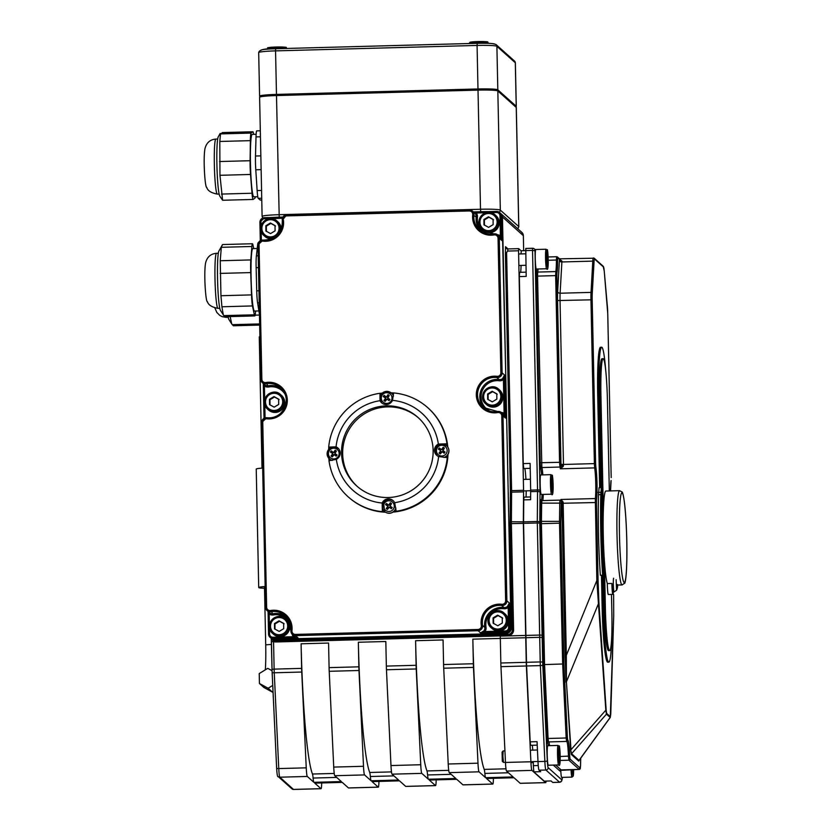 <?xml version="1.0" encoding="UTF-8"?>
<svg xmlns="http://www.w3.org/2000/svg" width="831" height="831" viewBox="0 0 831 831"><rect width="100%" height="100%" fill="white"/><g stroke="black" fill="none" stroke-linecap="round" stroke-linejoin="round"><path stroke-width="1.25" d="M563.252 466.388A2.296 0.8 17.3 0 0 560.998 466.357L560.323 468.819L563.252 466.388L563.491 465.277L563.47 464.456L560.987 464.352A6.897 0.551 88.5 0 0 561.029 465.578L563.491 465.277M557.559 300.552L590.955 299.825L594.383 463.615L563.47 464.456L560.042 300.666A11.489 0.914 -91.5 0 1 560.115 293.218L561.881 261.952A11.489 0.914 -91.5 0 1 561.943 261.079A2.296 1.828 4.5 0 1 559.492 259.314A13.784 1.101 88.5 0 0 559.419 260.352L557.653 291.629A13.784 1.101 88.5 0 0 557.559 300.552L560.987 464.352M561.943 261.079L557.85 257.849A1.153 1.143 131.8 0 0 557.476 257.028L556.656 256.727A1.153 1.143 131.8 0 1 557.476 257.028L559.46 258.794M542.84 474.875A17.233 1.382 88.5 0 0 541.864 467.541L537.564 276.11L555.659 275.622L559.564 462.306L560.8 462.358L560.998 466.357A1.153 1.101 -16.7 0 1 559.959 467.053A17.233 1.382 -91.5 0 1 560.323 468.819L594.674 467.895A17.233 1.382 -91.5 0 1 595.765 483.912A17.233 1.382 -91.5 0 1 595.318 498.558L596.835 580.526L605.83 710.162L606.422 714.182L610.266 717.444M272.329 217.462A16.09 1.205 -1.2 0 1 279.226 217.151L276.494 95.555A18.386 1.382 178.8 0 0 259.615 97.279L262.108 216.424L262.928 218.179M276.494 95.555L478.012 90.112L480.505 209.256L278.987 214.699A18.386 1.382 178.8 0 0 262.108 216.424M517.609 228.587A2.296 2.285 -48.2 0 0 518.741 226.551L500.324 210.108L497.831 90.963A18.386 1.382 178.8 0 0 478.012 90.112M497.831 90.963L516.238 107.417L518.741 226.551A18.386 1.382 178.8 0 1 518.804 226.666L516.3 107.521A18.386 1.382 178.8 0 0 516.238 107.417M260.363 96.874L259.656 96.24A18.386 1.382 -1.2 0 1 259.594 96.136A18.386 1.382 -1.2 0 1 276.474 94.412L477.981 88.969A18.386 1.382 -1.2 0 1 497.811 89.821L516.217 106.275A18.386 1.382 -1.2 0 1 516.28 106.378A18.386 1.382 -1.2 0 1 515.542 106.784M542.186 637.46L539.703 637.346L540.223 661.933L542.695 662.047L542.186 637.46A124.099 9.92 -91.5 0 1 542.134 635.164L539.786 523.094L540.036 492.326A6.897 0.551 88.5 0 0 540.015 490.051L534.998 250.495A2.296 2.285 -48.2 0 0 534.24 248.843L534.24 248.843A2.296 2.285 -48.2 0 0 532.661 248.272L532.526 250.391L535.434 250.889M533.315 761.612A17.233 1.382 -91.5 0 1 533.346 765.663L533.824 771.864L544.201 781.13L551.067 780.953L552.719 782.428A11.489 0.914 88.5 0 0 552.792 782.459L559.658 782.272A11.489 0.914 88.5 0 1 559.585 782.241A2.296 2.285 -48.2 0 0 561.829 779.883L548.159 767.667A9.193 0.738 -91.5 0 1 547.317 760.76L542.799 664.977A9.193 0.738 -91.5 0 1 542.695 662.047M530.635 496.948L524.008 497.135L523.748 499.878L523.572 523.364L525.919 635.435A126.395 10.107 88.5 0 0 525.971 637.72L526.48 662.307A11.489 0.914 88.5 0 0 526.605 665.974L530.178 741.844L537.055 741.657L537.989 761.58A11.489 0.914 88.5 0 0 539.049 770.202L540.701 771.677L533.824 771.864M525.971 637.72L539.703 637.346A126.395 10.107 88.5 0 1 539.662 635.061L542.134 635.164M272.028 669.319L271.259 638.416L271.446 641.781L273.555 641.553L271.768 638.873M508.011 248.926L505.528 246.714A2.296 2.285 -48.2 0 0 507.834 248.936L507.72 251.066L505.404 254.068L510.359 490.591L510.13 523.634L512.353 629.773L511.075 628.631L502.454 216.984L523.353 235.661L523.675 250.692L523.353 235.661A4.591 4.571 131.8 0 0 521.837 232.358L523.364 235.682M507.72 251.066L518.554 250.765L523.572 490.321L511.595 490.643L506.598 252.312M500.729 213.505A4.591 4.571 131.8 0 1 502.454 216.984M532.629 248.272L525.774 248.448L526.189 276.401L519.323 276.588L523.239 463.594L523.738 468.528L530.209 468.352M523.239 463.594L530.116 463.407L530.666 490.134L530.614 499.691L523.748 499.878M607.316 583.57L611.896 583.455A9.338 0.748 88.5 0 0 612.925 594.383L608.344 594.508A9.338 0.748 -91.5 0 1 607.316 583.57A47.149 3.771 -91.5 0 1 603.202 531.84A47.149 3.771 -91.5 0 1 605.841 491.038L619.583 490.664A47.149 3.771 88.5 0 0 617.038 536.13A47.149 3.771 88.5 0 0 621.837 584.806A47.149 3.771 88.5 0 0 622.118 584.931L624.642 583.144C624.424 584.671 627.685 579.778 626.73 537.345C625.296 495.162 622.066 491.214 622.004 492.014L619.583 490.664M613.61 578.241A6.897 0.551 88.5 0 0 613.361 585.668A6.897 0.551 88.5 0 0 614.088 591.911L612.863 591.942A6.897 0.551 -91.5 0 1 612.104 584.048A47.149 3.771 -91.5 0 1 611.896 583.455M518.554 250.765L518.679 248.635L521.193 250.879M272.132 672.372L276.64 768.073A2.296 0.561 -2.7 0 0 276.64 768.114A2.296 0.561 -2.7 0 0 278.769 768.571L274.251 672.778A2.296 0.561 -2.7 0 1 272.121 672.321A2.296 0.561 -2.7 0 1 272.132 672.279A9.193 0.738 88.5 0 1 272.028 669.35L274.126 669.121L273.555 641.553A5.744 5.713 -48.2 0 0 275.85 641.968L507.98 635.705A5.744 5.713 -48.2 0 0 513.589 629.825L511.366 523.686L511.605 492.16L523.582 491.838L523.572 490.321M523.582 491.838L523.333 521.858L510.109 521.743M510.13 523.634L523.343 523.364L523.333 521.858M523.343 523.364L525.691 635.435A126.395 10.107 88.5 0 0 525.743 637.73L526.252 662.317L500.833 663.003A11.489 0.914 88.5 0 0 500.958 666.67L505.477 762.453A11.489 0.914 88.5 0 0 506.526 771.085L531.944 770.399A11.489 0.914 -91.5 0 1 530.895 761.767L505.477 762.453M500.958 666.67L526.376 665.974A11.489 0.914 -91.5 0 1 526.252 662.317M526.376 665.974L530.895 761.767M531.944 770.399L545.624 782.615L520.206 783.301A11.489 0.914 88.5 0 0 520.268 783.332L545.687 782.646A11.489 0.914 -91.5 0 1 545.624 782.615M546.112 781.098A11.489 0.914 -91.5 0 1 545.687 782.646M579.051 760.427L579.02 760.386A1.153 1.143 -48.2 0 0 578.771 761.134L579.072 760.458M610.775 714.089A1.153 0.665 -178.3 0 0 610.775 713.964L610.38 716.748A1.153 1.143 131.8 0 1 610.131 717.496L579.02 760.386L571.583 753.738A1.153 1.143 -48.2 0 0 571.333 754.486L578.771 761.134M610.38 716.748L606.672 713.434A1.153 1.143 131.8 0 1 606.422 714.182L571.583 753.738L570.679 750.061L571.333 754.486M606.672 713.434L606.142 709.819L570.99 749.718L566.41 681.846L570.679 750.061M606.142 709.819L598.902 602.558L566.41 681.846L566.327 655.368L565.08 655.316L566.098 682.189M598.902 602.558L598.071 580.578L596.835 580.526L566.327 655.368L563.127 502.049L561.881 501.685L565.08 655.316M563.127 502.049L560.967 499.483L561.881 501.685A18.386 1.475 88.5 0 1 561.257 501.342A1.153 1.111 161.5 0 0 561.205 501.01L560.011 500.117L559.751 502.641L559.502 521.369L540.171 521.369L543.329 664.623L562.66 663.99L566.171 737.99L567.396 737.679L563.896 663.844L562.66 663.99L559.512 523.177L560.748 523.208L561.257 501.342M579.114 760.407L610.297 717.402M502.599 378.583L503.399 379.57L504.542 375.041L502.599 378.583A4.591 4.571 131.8 0 1 499.182 379.538L499.13 380.764A5.744 5.713 -48.2 0 0 503.399 379.57L504.105 413.443A5.744 5.713 -48.2 0 0 501.259 412.405M503.389 414.295L504.105 413.443L505.445 418.076L504.542 375.041L502.101 372.849L500.864 372.797A3.449 3.428 131.8 0 1 496.99 376.308A18.386 18.272 -48.2 0 0 476.308 394.995A18.386 18.272 -48.2 0 0 497.748 412.55A3.449 3.428 131.8 0 1 501.768 415.843L505.632 600.761A3.449 3.428 131.8 0 1 501.758 604.272A18.386 18.272 -48.2 0 0 481.315 625.483L482.541 625.379A17.233 17.129 131.8 0 1 501.706 605.487L503.96 607.503L503.908 608.728A5.744 5.713 -48.2 0 0 508.177 607.534L509.32 603.005L507.377 606.547L508.177 607.534L508.593 627.467L509.829 627.519L509.32 603.005L506.879 600.813L505.632 600.761M501.758 604.272L501.706 605.487A4.591 4.571 -48.2 0 0 506.879 600.813L503.004 415.895A4.591 4.571 -48.2 0 0 501.488 412.591L503.783 414.648M503.347 414.295L505.445 418.076L503.004 415.895L501.768 415.843M497.644 411.511L501.488 412.591A4.591 4.571 -48.2 0 0 497.644 411.511A17.233 17.129 131.8 0 1 479.113 387.506A17.233 17.129 131.8 0 1 496.928 377.523A4.591 4.571 -48.2 0 0 502.101 372.849L499.286 238.268A4.591 4.571 -48.2 0 0 493.926 233.885A17.233 17.129 131.8 0 1 473.95 215A4.591 4.571 -48.2 0 0 472.465 211.053L475.259 213.65L476.256 213.027L473.701 212.165M500.065 237.022L497.769 234.965L493.915 233.875L494.019 234.924A3.449 3.428 131.8 0 1 498.039 238.217L499.286 238.268L501.727 240.45L499.628 236.669L500.387 235.817A5.744 5.713 -48.2 0 0 497.54 234.778M505.435 377.939A4.591 4.571 -48.2 0 0 505.767 376.131L502.059 216.631L501.207 215.873L501.727 240.45L500.387 235.817L499.971 215.821L501.207 215.873A4.591 4.571 -48.2 0 0 496.533 211.417L473.556 212.04M281.657 388.877A17.233 17.129 -48.2 0 0 268.423 385.771A4.591 4.571 131.8 0 1 264.975 384.992L264.403 386.01A5.744 5.713 -48.2 0 0 268.714 386.976A16.09 15.986 131.8 0 1 285.033 394.195M264.975 384.992L262.326 382.665A4.591 4.571 -48.2 0 0 266.169 383.756A17.233 17.129 131.8 0 1 284.701 407.761A17.233 17.129 131.8 0 1 266.876 417.733A4.591 4.571 -48.2 0 0 261.713 422.397L262.762 422.293A3.449 3.428 131.8 0 1 266.637 418.793A18.386 18.272 -48.2 0 0 287.318 400.095A18.386 18.272 -48.2 0 0 265.878 382.54A3.449 3.428 131.8 0 1 261.858 379.248L259.043 244.667A3.449 3.428 131.8 0 1 262.918 241.156A18.386 18.272 -48.2 0 0 283.361 219.903A3.449 3.428 131.8 0 1 286.674 215.894L469.235 210.96A3.449 3.428 131.8 0 1 472.714 214.793A18.386 18.272 -48.2 0 0 494.019 234.924M263.458 383.683L264.403 386.01L264.694 399.867M294.101 635.995L293.312 636.723L298.007 637.824L294.122 635.923M286.425 616.841A17.233 17.129 -48.2 0 0 273.202 613.735A4.591 4.571 131.8 0 1 269.753 612.956L269.171 613.974A5.744 5.713 -48.2 0 0 273.482 614.94A16.09 15.986 131.8 0 1 289.811 622.159M269.753 612.956L267.104 610.629A4.591 4.571 -48.2 0 0 270.948 611.72A17.233 17.129 131.8 0 1 290.923 630.542L291.961 630.594A18.386 18.272 -48.2 0 0 270.657 610.505A3.449 3.428 131.8 0 1 266.637 607.212L262.762 422.293M268.236 611.647L269.171 613.974L269.597 633.918L268.538 634.032A4.591 4.571 -48.2 0 0 273.222 638.499L298.007 637.824L295.566 635.642L295.452 634.417A3.449 3.428 131.8 0 1 291.961 630.594M507.377 606.547A4.591 4.571 131.8 0 1 503.96 607.503A17.233 17.129 -48.2 0 0 484.795 627.395A4.591 4.571 131.8 0 1 483.995 630.802L485.013 631.55A5.744 5.713 -48.2 0 0 486.021 627.291A16.09 15.986 131.8 0 1 503.908 608.728M483.995 630.802L480.557 632.9L485.013 631.55L505.227 630.999L505.352 632.235A4.591 4.571 -48.2 0 0 509.829 627.519L510.681 628.278L510.535 604.095L506.661 419.167A4.591 4.571 -48.2 0 0 506.256 417.38M613.642 594.508L613.714 615.792A1.153 0.665 1.7 0 1 613.714 615.854L610.266 717.433M613.642 594.497L613.714 615.854A1.153 0.665 1.7 0 1 613.704 615.916M603.296 607.087A51.314 4.103 88.5 0 0 608.874 662.13L607.731 662.162A51.314 4.103 -91.5 0 1 602.143 607.118L603.296 607.087L602.62 575.197L600.356 575.26A77.595 6.201 -91.5 0 1 598.517 494.694L599.047 487.714L601.343 487.652L600.803 494.642A77.595 6.201 88.5 0 0 602.652 575.197L603.046 571.905A70.697 5.651 -91.5 0 1 601.364 498.548L601.343 487.652M602.143 607.118L601.478 575.229M599.65 487.693L597.697 394.808A51.314 4.103 -91.5 0 1 600.512 347.265L601.654 347.233A51.314 4.103 88.5 0 0 598.85 394.777L600.792 487.662M506.661 419.167L505.767 376.131M447.566 455.035A59.749 59.396 131.8 0 1 447.379 457.642L438.612 456.562A6.897 6.856 131.8 0 1 438.353 444.066L446.995 443.806A59.749 59.396 -48.2 0 0 427.809 407.73L428.277 408.146A59.749 59.396 131.8 0 1 447.774 447.005M447.982 454.422A59.749 59.396 131.8 0 1 393.063 512.093M385.563 512.239A59.749 59.396 131.8 0 1 348.656 497.26L348.179 496.845A59.749 59.396 -48.2 0 0 382.374 511.647L382.167 503.035A6.897 6.856 131.8 0 1 394.663 502.703L396.2 511.356A59.749 59.396 131.8 0 1 393.614 511.667M271.446 641.771L272.121 672.321L276.64 768.114C276.993 774.534 277.523 777.369 278.24 776.621A2.296 2.285 -48.2 0 0 279.829 777.203L307.304 776.455A11.489 0.914 -91.5 0 1 306.244 767.834L301.736 672.04A11.489 0.914 -91.5 0 1 301.611 668.373L301.092 643.786L328.577 643.049L329.086 667.636A11.489 0.914 88.5 0 0 329.211 671.303L333.73 767.086A11.489 0.914 88.5 0 0 334.779 775.718L364.549 774.918L371.114 780.776A11.489 0.914 -91.5 0 1 370.346 776.507A11.489 0.914 88.5 0 0 369.722 772.487A126.395 10.107 88.5 0 1 358.348 642.249L385.823 641.501L386.342 666.088A11.489 0.914 88.5 0 0 386.457 669.755L390.975 765.548A11.489 0.914 88.5 0 0 392.035 774.17L421.795 773.37L428.36 779.229A11.489 0.914 -91.5 0 1 427.591 774.959A11.489 0.914 88.5 0 0 426.968 770.939A126.395 10.107 88.5 0 1 415.593 640.701L443.068 639.953L443.588 664.54A11.489 0.914 88.5 0 0 443.712 668.207L448.221 764.001A11.489 0.914 88.5 0 0 449.28 772.633L479.051 771.822A11.489 0.914 -91.5 0 1 477.991 763.19L473.483 667.407A11.489 0.914 -91.5 0 1 473.358 663.74L472.839 639.153L500.324 638.416L500.833 663.003M364.549 774.918A11.489 0.914 -91.5 0 1 363.5 766.286L358.982 670.492A11.489 0.914 -91.5 0 1 358.857 666.826L358.348 642.249L385.823 641.501M421.795 773.37A11.489 0.914 -91.5 0 1 420.746 764.738L416.227 668.955A11.489 0.914 -91.5 0 1 416.102 665.288L415.593 640.701L443.068 639.963M479.051 771.822L485.605 777.691A11.489 0.914 -91.5 0 1 484.847 773.412A11.489 0.914 88.5 0 0 484.224 769.392A126.395 10.107 88.5 0 1 472.839 639.153L500.324 638.416A126.395 10.107 -91.5 0 1 500.272 636.12L500.324 638.416L525.743 637.73M275.85 641.968L275.736 640.743L274.459 639.6A4.591 4.571 131.8 0 1 271.103 638.26M274.459 639.6L506.588 633.336L507.866 634.479L275.736 640.743A4.591 4.571 131.8 0 1 272.578 639.59L271.301 638.447M268.538 634.022L268.07 611.491L268.538 634.032L270.906 638.094A4.591 4.571 -48.2 0 0 274.064 639.247L481.772 633.991A4.591 4.571 -48.2 0 0 483.517 633.596M481.772 633.991L506.193 632.983A4.591 4.571 -48.2 0 0 510.681 628.278M511.075 628.631A4.591 4.571 131.8 0 1 506.588 633.336M297.477 638.613A4.591 4.571 -48.2 0 0 299.233 638.914M502.942 241.541A4.591 4.571 -48.2 0 0 502.537 239.754M510.213 605.903A4.591 4.571 -48.2 0 0 510.535 604.095M502.059 216.631A4.591 4.571 -48.2 0 0 500.532 213.328L496.523 211.417L496.46 212.476A3.449 3.428 131.8 0 1 499.971 215.821M551.088 780.963L544.253 781.13M524.818 468.497A17.233 1.382 -91.5 0 1 525.919 479.362M526.2 490.851A17.233 1.382 -91.5 0 1 526.023 497.073M526.106 272.153L519.572 272.329L519.323 276.588M521.079 265.421A17.233 1.382 -91.5 0 1 520.58 272.298M521.276 250.754L525.649 250.63L521.276 250.754L521.006 253.922M532.266 745.272A17.233 1.382 -91.5 0 1 532.785 750.123M530.178 741.844L530.635 745.314L537.21 745.137M342.247 782.387L314.804 783.134A11.489 0.914 -91.5 0 1 314.731 783.103L320.974 788.681L293.499 789.419L279.829 777.203A11.489 0.914 -91.5 0 1 278.769 768.571L306.244 767.834M399.493 780.849L372.049 781.587A11.489 0.914 -91.5 0 1 371.987 781.556L378.23 787.134L348.459 787.933A11.489 0.914 88.5 0 0 348.532 787.965L378.292 787.165A11.489 0.914 -91.5 0 1 378.23 787.134M307.304 776.455L313.858 782.324A11.489 0.914 -91.5 0 1 313.1 778.055A11.489 0.914 88.5 0 0 312.477 774.025A126.395 10.107 88.5 0 1 301.092 643.786L328.577 643.049M313.858 782.324L341.344 781.576L334.779 775.718M371.114 780.776L398.589 780.039L392.035 774.17M428.36 779.229L455.835 778.491L449.28 772.633M456.749 779.301L429.305 780.039A11.489 0.914 -91.5 0 1 429.232 780.008L435.475 785.586L405.705 786.396A11.489 0.914 88.5 0 0 405.777 786.427L435.548 785.617A11.489 0.914 -91.5 0 1 435.475 785.586M513.994 777.754L486.55 778.491A11.489 0.914 -91.5 0 1 486.478 778.46L492.721 784.048L462.95 784.848A11.489 0.914 88.5 0 0 463.023 784.88L492.793 784.069A11.489 0.914 -91.5 0 1 492.721 784.048M485.605 777.691L513.091 776.943L506.526 771.085M321.69 782.947A11.489 0.914 -91.5 0 1 321.046 788.712A11.489 0.914 -91.5 0 1 320.974 788.681M378.936 781.4A11.489 0.914 -91.5 0 1 378.292 787.165M436.182 779.852A11.489 0.914 -91.5 0 1 435.548 785.617M486.478 778.46L513.963 777.723L520.206 783.301M429.232 780.008L456.707 779.27L462.95 784.848M314.731 783.103L342.216 782.355L348.459 787.933M371.987 781.556L399.462 780.808L405.705 786.396M493.437 778.315A11.489 0.914 -91.5 0 1 492.793 784.069M612.925 594.383A9.338 0.748 88.5 0 0 613.361 591.932M446.995 443.806L447.088 443.889A59.749 59.396 131.8 0 1 447.379 446.486M443.006 444.003L447.088 443.889M385.065 511.906A59.749 59.396 131.8 0 1 382.468 511.73L382.374 511.647M382.468 511.73L382.385 507.689M329.076 460.748A59.749 59.396 131.8 0 1 328.796 458.286M328.629 449.436A59.749 59.396 131.8 0 1 328.806 447.099L332.66 446.995M328.806 447.099L336.067 446.839A6.897 6.856 131.8 0 1 336.326 459.335L329.003 460.758A59.749 59.396 -48.2 0 0 348.179 496.845M427.809 407.73A59.749 59.396 -48.2 0 0 393.624 392.928L392.502 400.355A6.897 6.856 131.8 0 1 380.016 400.698L379.975 393.385A59.749 59.396 131.8 0 1 382.302 393.094M380.058 397.197L379.975 393.385M391.131 392.834A59.749 59.396 131.8 0 1 393.614 393.001M336.067 446.839A51.709 51.397 131.8 0 1 380.016 400.698M379.881 393.302A59.749 59.396 -48.2 0 0 328.712 447.016M382.167 503.035A51.709 51.397 131.8 0 1 336.326 459.335M392.502 400.355A51.709 51.397 131.8 0 1 438.353 444.066M438.612 456.562A51.709 51.397 131.8 0 1 394.663 502.703M396.107 511.273A59.749 59.396 -48.2 0 0 447.275 457.559M433.138 450.464A45.965 45.684 131.8 0 1 356.717 485.969A45.965 45.684 131.8 0 1 353.268 421.255A45.965 45.684 131.8 0 1 433.138 450.464M418.523 417.931A45.965 45.684 -48.2 0 0 354.401 422.262A45.965 45.684 -48.2 0 0 357.278 486.467M601.28 530.396L602.527 530.365L601.924 525.514L602.527 530.365M601.28 530.313L602.433 530.282M601.28 530.251L602.433 530.22M602.267 527.311L602.33 526.542M602.163 529.981L601.27 530.012L602.236 529.627M601.208 525.535L601.924 525.514A48.26 3.864 -91.5 0 1 601.893 524.808M602.298 525.576L602.122 529.015L602.018 525.587M602.018 528.204L602.122 529.015M602.246 531.757L602.402 535.933L602.153 532.172M602.527 531.83L602.413 536.888L602.527 531.83M602.454 536.899L601.426 536.93L602.62 536.255M601.395 535.891L602.184 535.87M601.301 531.456L602.288 530.812L601.291 530.812M601.748 547.286L602.839 546.59L602.278 541.833L602.839 546.59M601.592 542.736L602.267 542.716M601.561 541.854L602.278 541.833M598.517 494.694L600.803 494.642M598.195 492.43L600.481 492.368M601.551 541.48L602.787 541.448L602.641 537.408L602.226 540.939L602.787 541.448M601.53 540.96L602.226 540.939M601.509 540.046L602.205 540.025M601.436 537.439L602.641 537.408M601.197 524.309L602.444 524.797L601.789 519.988L601.873 524.288M601.156 520.009L601.789 519.988M601.197 524.828L602.444 524.797M609.705 650.611L608.562 650.642A39.826 3.189 -91.5 0 1 604.23 607.918L603.275 562.462L604.428 562.431L605.373 607.887A39.826 3.189 88.5 0 0 609.705 650.611A39.826 3.189 88.5 0 0 611.886 613.714L611.481 594.425M603.275 562.462A48.26 3.864 -91.5 0 1 602.413 547.286M601.904 520.414A48.26 3.864 -91.5 0 1 602.143 508.115L603.285 508.084A48.26 3.864 88.5 0 0 604.428 562.431M602.143 508.115L599.785 395.618A39.826 3.189 -91.5 0 1 601.966 358.722L603.109 358.691A39.826 3.189 88.5 0 0 600.927 395.587L603.285 508.084M609.32 490.944L607.44 401.404A39.826 3.189 88.5 0 0 603.109 358.691M608.874 662.13A51.314 4.103 88.5 0 0 611.709 637.595M601.197 507.097L601.467 519.998M601.571 524.818L601.582 525.524M602.039 547.297L602.298 559.658M605.809 371.582A51.314 4.103 88.5 0 0 601.654 347.233M278.032 234.571A9.764 9.712 -48.2 0 0 277.066 221.088L277.918 221.846A9.764 9.712 131.8 0 1 281.117 229.813M272.028 238.85A9.764 9.712 131.8 0 1 264.902 236.409L264.05 235.661A9.764 9.712 -48.2 0 0 276.578 236.004M275.019 225.565L275.082 230.862L270.532 233.584L265.92 231.018L265.858 225.72L270.407 222.999L275.019 225.565M275.487 225.98L270.875 223.414L266.325 226.146L265.858 225.72M266.325 226.146L266.387 231.434M281.543 395.431A9.764 9.712 131.8 0 1 282.27 409.184A9.764 9.712 131.8 0 1 268.527 409.995L267.686 409.247A9.764 9.712 -48.2 0 0 283.298 405.341A9.764 9.712 -48.2 0 0 270.179 393.105A9.764 9.712 -48.2 0 0 267.686 409.247C257.932 401.342 271.747 385.875 280.701 394.673L281.543 395.431M278.645 399.15L278.707 404.437L274.157 407.169L269.545 404.604L269.483 399.306L274.033 396.584L278.645 399.15M279.112 399.566L274.51 397L269.95 399.732L269.483 399.306M269.95 399.732L270.013 405.019M499.68 390.113A9.764 9.712 131.8 0 1 500.407 403.866A9.764 9.712 131.8 0 1 486.665 404.676L485.823 403.918A9.764 9.712 -48.2 0 0 501.436 400.023A9.764 9.712 -48.2 0 0 488.316 387.786A9.764 9.712 -48.2 0 0 485.823 403.918C476.07 396.023 489.885 380.556 498.839 389.355L499.68 390.113M496.782 393.832L496.845 399.119L492.295 401.851L487.683 399.285L487.62 393.987L492.17 391.266L496.782 393.832M497.25 394.247L492.638 391.681L488.088 394.413L487.62 393.987M488.088 394.413L488.15 399.701M495.982 215.644A9.764 9.712 131.8 0 1 496.709 229.387A9.764 9.712 131.8 0 1 482.967 230.208L482.115 229.449A9.764 9.712 -48.2 0 0 497.738 225.544A9.764 9.712 -48.2 0 0 484.608 213.318A9.764 9.712 -48.2 0 0 482.115 229.449C472.372 221.545 486.187 206.088 495.131 214.886L495.982 215.644M493.084 219.363L493.136 224.65L488.586 227.372L483.985 224.806L483.922 219.519L488.472 216.787L493.084 219.363M493.552 219.779L488.94 217.213L484.39 219.935L483.922 219.519M484.39 219.935L484.452 225.232M388.742 507.398L390.466 507.783A2.067 2.057 131.8 0 0 390.975 507.076L392.201 507.512A11.966 1.267 -147.8 0 0 390.082 506.152L391.536 503.617A3.646 3.615 -48.2 0 0 390.31 502.745L389.49 505.206L387.682 504.749A2.067 2.057 131.8 0 0 387.173 505.466L385.542 504.656A11.966 0.8 31.1 0 0 387.568 505.944L387.672 506.567A11.966 2.337 128.9 0 0 386.197 508.562L387.547 507.679A2.067 2.057 131.8 0 0 388.202 508.146M386.197 508.562A3.646 3.615 -48.2 0 0 387.423 509.424L389.344 507.201A11.966 0.976 38.4 0 0 391.318 508.749L390.466 507.783M391.318 508.749A3.646 3.615 -48.2 0 0 392.201 507.512M389.895 504.365A2.067 2.057 131.8 0 1 390.549 504.822M390.31 502.745A11.966 2.327 121.4 0 0 388.939 504.791L388.316 504.905A11.966 1.101 -140.5 0 0 386.415 503.43L387.682 504.749M386.415 503.43A3.646 3.615 -48.2 0 0 385.542 504.656M384.566 503.056A5.37 5.339 131.8 0 1 393.801 503.877A5.37 5.339 131.8 0 1 388.42 511.481A5.37 5.339 131.8 0 1 384.566 503.056M390.975 507.076L389.978 505.528M388.721 507.305L389.822 507.211M395.826 508.281A6.897 6.856 131.8 0 1 384.576 511.491M390.206 506.671L390.03 505.591M387.173 505.466L388.025 505.944L387.547 507.679M443.837 451.576L445.063 452.012A11.966 1.267 -147.8 0 0 442.954 450.651L444.408 448.117A3.646 3.615 -48.2 0 0 443.183 447.244A11.966 2.327 121.4 0 0 441.801 449.291L441.178 449.405A11.966 1.101 -140.5 0 0 439.287 447.93L440.555 449.249A2.067 2.057 131.8 0 0 440.046 449.966L441.074 451.524L439.069 453.061A3.646 3.615 -48.2 0 0 440.295 453.923L442.206 451.7A11.966 0.976 38.4 0 0 444.19 453.248L443.339 452.282A2.067 2.057 131.8 0 0 443.837 451.576L442.892 450.09M443.422 449.322A2.067 2.057 131.8 0 0 442.767 448.865L443.183 447.244M440.046 449.966L438.404 449.156A11.966 0.8 31.1 0 0 440.44 450.444L440.544 451.067A11.966 2.337 128.9 0 0 439.069 453.061M441.074 452.646A2.067 2.057 131.8 0 1 440.42 452.178M438.695 455.024A5.37 5.339 131.8 0 1 439.568 445.78A5.37 5.339 131.8 0 1 447.13 451.108A5.37 5.339 131.8 0 1 438.695 455.024M441.583 451.804L443.339 452.282M443.079 451.171L442.85 450.028M446.631 445.717A6.897 6.856 131.8 0 1 444.232 457.424M442.767 448.865L442.352 449.706L440.555 449.249M441.614 451.898L442.694 451.711M388.274 396.74A2.067 2.057 131.8 0 0 387.62 396.294L388.035 394.673A11.966 2.327 121.4 0 0 386.664 396.719L386.031 396.823A11.966 1.101 -140.5 0 0 384.14 395.348L385.407 396.678A2.067 2.057 131.8 0 0 384.898 397.395L385.927 398.942L383.922 400.48A3.646 3.615 -48.2 0 0 385.148 401.352L387.069 399.119A11.966 0.976 38.4 0 0 389.043 400.667L388.191 399.711A2.067 2.057 131.8 0 0 388.7 399.005L387.755 397.519M384.898 397.395L383.257 396.584A11.966 0.8 31.1 0 0 385.293 397.872L385.397 398.496A11.966 2.337 128.9 0 0 383.922 400.48M384.14 395.348A3.646 3.615 -48.2 0 0 383.257 396.584M385.927 400.075A2.067 2.057 131.8 0 1 385.272 399.597M388.7 399.005L389.926 399.441A11.966 1.267 -147.8 0 0 387.807 398.08L389.261 395.535A3.646 3.615 -48.2 0 0 388.035 394.673M389.043 400.667A3.646 3.615 -48.2 0 0 389.926 399.441M391.017 401.144A5.37 5.339 131.8 0 1 381.782 400.324A5.37 5.339 131.8 0 1 387.153 392.72A5.37 5.339 131.8 0 1 391.017 401.144M387.932 398.6L387.703 397.457M386.446 399.233L388.191 399.711M391.484 393.136A6.897 6.856 131.8 0 1 393.416 395.982M387.62 396.294L386.135 397.322L385.407 396.678M386.467 399.327L387.547 399.14M333.595 454.827L335.319 455.211A2.067 2.057 131.8 0 0 335.828 454.505L337.054 454.941A11.966 1.267 -147.8 0 0 334.935 453.581L336.389 451.036A3.646 3.615 -48.2 0 0 335.163 450.173L334.342 452.635L332.535 452.178A2.067 2.057 131.8 0 0 332.036 452.895L330.395 452.085A11.966 0.8 31.1 0 0 332.421 453.373L332.535 453.996A11.966 2.337 128.9 0 0 331.05 455.98L332.4 455.097A2.067 2.057 131.8 0 0 333.054 455.575M335.163 450.173A11.966 2.327 121.4 0 0 333.792 452.22L333.169 452.324A11.966 1.101 -140.5 0 0 331.268 450.849L332.535 452.178M331.05 455.98A3.646 3.615 -48.2 0 0 332.275 456.853L334.197 454.619A11.966 0.976 38.4 0 0 336.181 456.167L335.319 455.211M334.748 451.794A2.067 2.057 131.8 0 1 335.402 452.241M336.887 449.176A5.37 5.339 131.8 0 1 336.004 458.421A5.37 5.339 131.8 0 1 328.442 453.092A5.37 5.339 131.8 0 1 336.887 449.176M335.828 454.505L334.831 452.957M333.574 454.734L334.675 454.64M332.088 460.426A6.897 6.856 131.8 0 1 329.429 458.92M332.036 452.895L332.878 453.373L332.4 455.097M335.059 454.1L334.883 453.02M617.443 584.494A11.966 1.33 172.9 0 1 616.758 584.847L616.82 586.333A11.966 3.002 2.4 0 0 617.506 585.751L617.558 586.104A11.966 11.717 53 0 1 617.142 588.577L617.256 588.296A11.966 11.603 176.2 0 0 617.651 585.876L617.662 585.346A11.966 1.496 2.9 0 0 617.36 585.024M614.088 591.911L616.56 590.249L616.135 579.674M617.558 585.876L616.799 585.294M617.506 585.741L616.82 585.699L617.558 586.104M230.145 316.59L231.724 323.934L228.889 319.436A29.926 2.389 -91.5 0 1 228.078 316.642M259.667 325.066L233.345 325.773L231.724 323.934M262.669 468.082A13.514 1.018 178.8 0 0 256.228 469.089L258.711 587.527A13.514 1.018 -1.2 0 1 265.151 586.53M259.916 336.773L259.262 336.815L262.014 468.133M271.498 644.42L265.712 644.835L264.497 587.102L265.162 587.05M273.056 692.161L272.984 692.202A50.12 4.01 -91.5 0 1 272.61 692.213L263.884 687.466A45.134 3.604 -91.5 0 1 263.718 687.32L259.438 683.498L268.143 688.234L272.734 685.43M272.059 670.7L267.748 668.353L259.23 673.557L259.438 683.498M265.712 644.835A35.151 2.815 -91.5 0 1 265.328 669.828M272.61 692.213A50.12 4.01 -91.5 0 1 272.423 692.057L273.035 691.683M263.718 687.32L272.423 692.057L268.143 688.234M264.528 588.265A13.514 1.018 -1.2 0 1 258.784 587.642L258.753 587.61A13.514 1.018 -1.2 0 1 258.711 587.527M255.584 311.033L255.418 313.183A13.784 1.101 -91.5 0 1 254.837 315.925A13.784 1.101 -91.5 0 1 254.359 314.804L252.479 305.933L221.908 306.764L223.3 314.887L220.464 310.399A29.926 2.389 -91.5 0 1 217.597 280.805A29.926 2.389 -91.5 0 1 218.865 251.107A29.926 2.389 -91.5 0 1 218.906 251.035M252.479 305.933A13.784 1.101 -91.5 0 1 251.523 294.891L250.713 272.589A13.784 1.101 -91.5 0 1 250.806 259.926L251.886 246.485A13.784 1.101 -91.5 0 1 252.468 243.743L222.563 244.553L218.865 251.107M222.469 244.646L221.316 247.306L220.236 260.747L220.953 295.722L221.908 306.764M254.837 315.925L224.921 316.725L223.3 314.887M252.468 243.743A13.784 1.101 -91.5 0 1 252.936 244.865L253.725 248.583M258.898 310.939L254.494 311.064A31.235 2.493 -91.5 0 1 251.149 279.902A31.235 2.493 -91.5 0 1 252.811 248.604L257.226 248.49M259.449 314.336L257.589 302.827A13.784 1.101 -91.5 0 1 256.727 290.798L256.135 267.686A13.784 1.101 -91.5 0 1 256.374 255.834L257.693 244.543A13.784 1.101 -91.5 0 1 258.181 242.787L258.399 242.777M219.831 196.168A29.926 2.389 -91.5 0 1 216.953 166.574A29.926 2.389 -91.5 0 1 218.231 136.876L220.153 133.427L220.516 133.905L219.799 141.467L219.955 175.299L222.604 200.261L219.831 196.168M222.656 132.596L220.516 133.905L251.087 133.074L252.842 131.776A13.784 1.101 -91.5 0 1 252.904 131.755A13.784 1.101 -91.5 0 1 253.621 134.342M222.604 200.261L253.112 199.461A13.784 1.101 -91.5 0 1 252.022 193.239L250.526 174.468A13.784 1.101 -91.5 0 1 250.1 160.715L250.37 140.647A13.784 1.101 -91.5 0 1 251.087 133.074M255.314 196.791A13.784 1.101 -91.5 0 1 254.93 198.131L253.175 199.43A13.784 1.101 -91.5 0 1 253.112 199.461M257.787 196.729L253.85 196.833A31.235 2.493 -91.5 0 1 250.515 165.67A31.235 2.493 -91.5 0 1 252.167 134.383L256.135 134.269M261.765 200.011L260.238 200.053A13.784 1.101 -91.5 0 1 260.155 200.022L258.264 198.329A13.784 1.101 -91.5 0 1 257.143 190.579L255.782 169.773A13.784 1.101 -91.5 0 1 255.491 156.02L256.021 136.897A13.784 1.101 -91.5 0 1 256.769 130.862L260.321 130.758M505.144 614.016A9.764 9.712 131.8 0 1 505.871 627.769A9.764 9.712 131.8 0 1 492.129 628.579L491.277 627.831A9.764 9.712 -48.2 0 0 506.9 623.925A9.764 9.712 -48.2 0 0 493.78 611.689A9.764 9.712 -48.2 0 0 491.277 627.831C481.533 619.926 495.349 604.459 504.292 613.257L505.144 614.016M502.246 617.734L502.308 623.032L497.759 625.753L493.147 623.188L493.084 617.89L497.634 615.169L502.246 617.734M502.713 618.15L498.101 615.584L493.552 618.316L493.084 617.89M493.552 618.316L493.614 623.603M286.539 619.677A9.764 9.712 131.8 0 1 287.277 633.43A9.764 9.712 131.8 0 1 273.524 634.24L272.682 633.492A9.764 9.712 -48.2 0 0 288.295 629.586A9.764 9.712 -48.2 0 0 275.175 617.35A9.764 9.712 -48.2 0 0 272.682 633.492C262.928 625.587 276.754 610.12 285.698 618.918L286.539 619.677M283.641 623.395L283.703 628.683L279.154 631.415L274.542 628.849L274.479 623.551L279.039 620.83L283.641 623.395M284.119 623.811L279.507 621.245L274.957 623.977L274.479 623.551M274.957 623.977L275.009 629.264M571.042 769.651A9.764 0.779 88.5 0 0 571.936 777.078A9.764 0.779 88.5 0 0 571.998 777.11L561.694 777.39A9.764 0.779 -91.5 0 1 560.738 770.005M573.297 769.589L572.995 772.601L572.569 769.61M572.673 770.358L573.317 770.337M505.466 762.359L503.461 762.391L502.88 756.2L503.15 750.944L504.926 750.881M558.588 764.946L548.283 765.226A9.764 0.779 -91.5 0 1 547.224 754.662A9.764 0.779 -91.5 0 1 547.754 745.698L558.058 745.417A9.764 0.779 88.5 0 0 557.528 754.382A9.764 0.779 88.5 0 0 558.525 764.915A9.764 0.779 88.5 0 0 558.588 764.946C559.637 766.701 560.177 764.312 560.198 757.779C559.118 739.912 559.928 748.378 558.058 745.417M503.15 750.944L502.069 752.097L502.319 761.3L503.461 762.391M559.793 752.896L559.575 760.438L559.045 752.128L559.367 749.863L559.793 752.896L559.055 752.907M559.253 758.194L559.897 758.184M551.545 494.185L541.241 494.466A9.764 0.779 -91.5 0 1 540.171 483.891A9.764 0.779 -91.5 0 1 540.711 474.937L551.015 474.657A9.764 0.779 88.5 0 0 550.475 483.611A9.764 0.779 88.5 0 0 551.472 494.154A9.764 0.779 88.5 0 0 551.545 494.185C552.584 495.941 553.124 493.552 553.155 487.008C552.075 469.151 552.875 477.617 551.015 474.657M552.75 482.125L552.532 489.677L551.992 481.367L552.314 479.103L552.75 482.125L552.013 482.146M552.21 487.433L552.854 487.413M546.632 268.756L536.327 269.026A9.764 0.779 -91.5 0 1 535.257 258.462A9.764 0.779 -91.5 0 1 535.798 249.508L546.102 249.227A9.764 0.779 88.5 0 0 545.562 258.181A9.764 0.779 88.5 0 0 546.559 268.725A9.764 0.779 88.5 0 0 546.632 268.756C547.671 270.511 548.211 268.122 548.242 261.578C547.162 243.712 547.961 252.188 546.102 249.227M547.837 256.696L547.619 264.248L547.078 255.938L547.4 253.673L547.837 256.696L547.099 256.717M547.297 262.004L547.941 261.983M559.419 260.352A2.296 1.652 3.2 0 0 561.881 261.952L592.794 261.121L591.028 292.387L560.115 293.218A2.296 1.652 3.2 0 1 557.653 291.629M593.417 257.942A11.489 0.914 88.5 0 0 593.344 257.911A11.489 0.914 88.5 0 0 592.794 261.121A1.153 0.831 -176.8 0 1 594.03 261.91A10.346 0.831 -91.5 0 1 594.581 259.054A1.153 1.143 -48.2 0 0 594.207 258.223L559.512 258.815M591.028 292.387A11.489 0.914 88.5 0 0 590.955 299.825L592.191 299.877A10.346 0.831 -91.5 0 1 592.264 293.187A1.153 0.831 -176.8 0 0 591.028 292.387M473.421 211.915L480.744 211.718L480.505 209.256A18.386 1.382 178.8 0 1 500.324 210.108A2.296 2.285 131.8 0 1 499.161 212.165M279.226 217.151L282.924 217.057M480.744 211.718A16.09 1.205 -1.2 0 1 487.911 211.645M497.811 89.821L496.896 46.287A2.296 2.285 -48.2 0 0 496.138 44.635C493.583 43.347 487.278 42.9 477.202 43.305L477.077 45.435A18.386 1.382 -1.2 0 1 496.896 46.287L515.303 62.741A18.386 1.382 -1.2 0 1 515.365 62.844L514.545 61.089A2.296 2.285 131.8 0 1 515.303 62.741L516.217 106.275M494.559 44.053A16.09 1.205 178.8 0 0 477.212 43.316L275.684 48.749L275.56 50.878L477.077 45.435L477.981 88.969M259.594 96.136L258.68 52.602A18.386 1.382 -1.2 0 1 275.56 50.878L276.474 94.412M258.68 52.602C259.251 49.673 264.912 48.385 275.684 48.749A16.09 1.205 178.8 0 0 260.986 50.359M526.48 662.307L540.223 661.933A11.489 0.914 88.5 0 0 540.347 665.6A2.296 0.561 -2.7 0 0 542.799 664.977M526.605 665.974L540.347 665.6L544.856 761.393A2.296 0.561 -2.7 0 0 547.317 760.76M537.989 761.58L544.856 761.393A11.489 0.914 88.5 0 0 545.915 770.025A2.296 2.285 -48.2 0 0 548.159 767.667M539.049 770.202L545.915 770.025L559.585 782.241L552.719 782.428M559.658 782.272L561.714 780.984L562.338 777.369A9.193 0.738 -91.5 0 1 561.829 779.883M301.736 672.04L274.251 672.778A11.489 0.914 -91.5 0 1 274.126 669.121L301.611 668.373M291.92 788.837A2.296 2.285 -48.2 0 0 293.499 789.419A11.489 0.914 -91.5 0 0 293.572 789.45L291.92 788.837L278.24 776.621M505.528 246.714L505.404 254.068M518.669 248.646L507.866 248.936L518.679 248.635M510.359 491.723L511.605 492.16L511.595 490.643L510.359 490.591M525.649 250.578L532.526 250.391L537.543 489.947L540.015 490.051M530.666 490.134L537.543 489.947L537.553 491.464A2.296 0.924 0.5 0 1 540.036 492.326M530.677 491.64L537.553 491.464L537.304 521.473A2.296 0.924 0.5 0 1 539.786 522.335M523.561 521.847L537.304 521.473L537.314 522.99L539.786 523.094M523.572 523.364L537.314 522.99L539.662 635.061L525.919 635.435M624.081 582.448A44.853 3.584 -91.5 0 1 619.5 512.54A44.853 3.584 -91.5 0 1 625.847 518.212A44.853 3.584 -91.5 0 1 624.081 582.448M598.071 580.578L596.44 502.516L561.901 503.274M596.44 502.516L596.523 499.587A1.153 1.06 -170.6 0 0 595.318 498.558L560.967 499.483A17.233 1.382 -91.5 0 1 560.769 500.366M496.99 376.308L496.928 377.523L499.182 379.538A17.233 17.129 -48.2 0 0 484.411 408.395M490.072 411.158A16.09 15.986 131.8 0 1 499.13 380.764M475.259 213.65A4.591 4.571 131.8 0 1 476.205 217.016L477.43 217.234A5.744 5.713 -48.2 0 0 476.256 213.027L486.156 212.757M472.714 214.793L476.205 217.016A17.233 17.129 -48.2 0 0 480.692 230.769M486.353 233.532A16.09 15.986 131.8 0 1 477.43 217.234M469.297 209.9L286.737 214.824L469.286 209.9L472.465 211.053A4.591 4.571 -48.2 0 0 469.307 209.9L469.235 210.96M490.685 212.632L496.46 212.476M257.984 244.771L260.809 379.362L257.994 244.781L263.157 240.107C276.1 239.775 282.488 233.127 282.322 220.173L286.737 214.824A4.591 4.571 -48.2 0 0 282.322 220.163A17.233 17.129 131.8 0 1 263.157 240.107A4.591 4.571 -48.2 0 0 257.994 244.771L259.043 244.667M261.35 240.242L261.152 230.935M261.059 226.312L260.965 222.272L259.916 222.376L260.3 240.678L259.916 222.376A4.591 4.571 -48.2 0 1 264.393 217.68L259.916 222.376M265.878 382.54L268.714 386.976M260.809 379.362A4.591 4.571 -48.2 0 0 262.326 382.665L260.809 379.362L261.858 379.248M292.2 634.292A5.744 5.713 -48.2 0 0 293.312 636.723L273.098 637.263L274.064 639.247M270.657 610.505L273.482 614.94M266.637 418.793L266.876 417.733L261.713 422.397L265.588 607.316A4.591 4.571 -48.2 0 0 267.104 610.629L265.577 607.326L266.637 607.212M285.345 615.792L290.923 630.552A4.591 4.571 -48.2 0 0 295.566 635.642L478.116 630.719A4.591 4.571 -48.2 0 0 482.541 625.379L484.795 627.395L486.021 627.291M481.315 625.483A3.449 3.428 131.8 0 1 477.991 629.483L478.116 630.719L480.557 632.9L505.352 632.235L506.193 632.983M566.607 741.429L548.533 741.927L548.086 738.479L544.565 664.478L541.417 523.665L540.181 523.634M560.738 521.847L559.502 521.369L559.512 523.177L541.417 523.665L541.667 503.129L540.42 502.641L540.171 521.369M560.998 503.129L541.667 503.129L541.926 500.605L540.919 500.002A1.153 1.111 161.5 0 1 540.867 499.67L540.42 502.641M542.757 500.574A17.233 1.382 88.5 0 0 543.297 494.403M548.231 260.248L556.396 260.03A17.233 1.382 -91.5 0 1 555.804 271.581L537.709 272.069L537.564 276.11L536.327 276.048L540.233 462.742L559.564 462.306L559.959 467.053L541.864 467.541A1.153 1.101 -16.7 0 0 540.721 468.674A16.09 1.288 -91.5 0 1 541.583 474.917M542.041 494.445A16.09 1.288 -91.5 0 1 540.867 499.67M540.233 462.742L540.721 468.674M538.083 268.984A17.233 1.382 88.5 0 1 537.709 272.069A1.153 1.091 12.5 0 1 536.504 270.999L536.327 276.048M536.784 269.015A16.09 1.288 -91.5 0 1 536.504 270.999M561.174 769.901L561.112 769.901A1.153 1.143 -48.2 0 0 559.99 771.085L560.323 769.194M566.742 741.429A17.233 1.382 -91.5 0 1 568.456 756.262L568.903 760.209L579.207 769.413L561.112 769.901L555.659 765.029M553.29 765.091L559.99 771.085M549.561 745.656A17.233 1.382 88.5 0 0 548.657 741.917M548.055 742.052L548.533 741.927A1.153 1.143 -117.5 0 0 547.432 743.101A16.09 1.288 -91.5 0 1 548.263 745.687M548.533 741.927L566.638 741.429A1.153 1.143 -117.5 0 0 567.137 741.304L566.617 741.439L566.171 737.99L548.086 738.479L546.86 738.801L547.432 743.101M543.329 664.623L546.86 738.801M556.625 256.737L548.128 256.966M548.128 256.956L556.656 256.727L556.396 260.03L557.632 260.321L557.85 257.849M556.999 272.641A1.153 1.091 12.5 0 0 555.804 271.581L555.659 275.622L556.895 275.674L556.999 272.641A18.386 1.475 88.5 0 0 557.632 260.321M560.8 462.358L556.895 275.674M567.137 741.304A1.153 1.143 -117.5 0 0 567.75 740.255L567.396 737.679M560.187 756.48L569.692 756.075A18.386 1.475 88.5 0 0 567.75 740.255M560.167 760.438L568.903 760.209A1.153 1.143 -48.2 0 0 570.024 759.025L569.692 756.075M580.547 765.798L580.703 758.215A18.386 1.475 88.5 0 0 580.547 765.777L579.207 769.413A1.153 1.143 -48.2 0 0 580.329 768.239L570.024 759.025M580.547 765.777L580.329 768.239M563.896 663.844L560.748 523.208M596.523 499.587A18.386 1.475 88.5 0 0 597.011 483.964A18.386 1.475 88.5 0 0 595.837 466.877A1.153 0.976 170.9 0 1 594.674 467.895L594.383 463.615L595.619 463.677L592.191 299.877M595.837 466.877L595.619 463.677M592.264 293.187L594.03 261.91M594.581 259.054L603.535 267.052A1.153 1.143 -48.2 0 0 603.15 266.221L594.207 258.223M603.535 267.052A10.346 0.831 -91.5 0 1 604.23 271.031A1.153 0.696 -5.1 0 0 604.22 270.896M604.23 271.031L607.399 306.712A1.153 0.696 -5.1 0 0 607.388 306.566M607.399 306.712A10.346 0.831 -91.5 0 1 607.752 313.786L611.19 477.596M611.097 480.505A18.386 1.475 88.5 0 0 610.567 490.913L611.097 480.505A1.153 1.06 9.4 0 1 611.034 480.91M613.714 615.792L610.775 713.964M260.965 222.272A3.449 3.428 131.8 0 1 264.331 218.74L264.393 217.68L282.852 217.182L264.403 217.68M264.331 218.74L282.415 218.252M263.292 383.527L264.019 418.315L263.292 383.527M265.068 417.868L264.788 404.552M273.098 637.263A3.449 3.428 131.8 0 1 269.597 633.918M483.237 407.439L497.634 411.511L497.748 412.55M498.039 238.217L500.864 372.797M286.737 214.824L286.674 215.894M282.322 220.173L283.361 219.903M263.157 240.107L262.918 241.156M265.588 607.326L261.713 422.397M477.991 629.483L295.452 634.417M508.593 627.467A3.449 3.428 131.8 0 1 505.227 630.999M507.98 635.705L507.866 634.479A4.591 4.571 131.8 0 0 512.353 629.773L513.589 629.825M358.857 666.826L329.086 667.636M416.102 665.288L386.342 666.088M473.358 663.74L443.588 664.54M500.272 636.12L525.691 635.435M538.249 765.538L533.346 765.663M334.239 773.443L312.477 774.025M313.1 778.055L336.68 777.411M391.484 771.895L369.722 772.487M370.346 776.507L393.925 775.874M448.73 770.347L426.968 770.939M427.591 774.959L451.181 774.326M505.986 768.81L484.224 769.392M484.847 773.412L508.427 772.778M329.211 671.303L358.982 670.492M386.457 669.755L416.227 668.955M443.712 668.207L473.483 667.407M477.991 763.19L448.221 764.001M420.746 764.738L390.975 765.548M363.5 766.286L333.73 767.086M601.239 527.54L601.935 527.519M601.343 533.606L602.06 533.585M601.706 546.227L602.402 546.216M601.623 543.931L602.278 543.91M604.23 607.918L605.373 607.887M599.785 395.618L600.927 395.587M597.697 394.808L598.85 394.777M277.066 221.088A9.764 9.712 -48.2 0 0 260.83 228.546A9.764 9.712 -48.2 0 0 264.05 235.661C254.307 227.756 268.122 212.289 277.066 221.088M270.563 236.887A8.622 8.57 131.8 0 1 262.98 224.121A8.622 8.57 131.8 0 1 277.855 223.861A8.622 8.57 131.8 0 1 270.563 236.887M274.188 410.472A8.622 8.57 131.8 0 1 266.606 397.706A8.622 8.57 131.8 0 1 281.48 397.447A8.622 8.57 131.8 0 1 274.188 410.472M492.326 405.154A8.622 8.57 131.8 0 1 484.743 392.388A8.622 8.57 131.8 0 1 499.618 392.128A8.622 8.57 131.8 0 1 492.326 405.154M488.628 230.675A8.622 8.57 131.8 0 1 481.045 217.919A8.622 8.57 131.8 0 1 495.92 217.66A8.622 8.57 131.8 0 1 488.628 230.675M387.62 509.102A3.251 3.241 131.8 0 1 386.467 508.281M391.879 507.336A3.251 3.241 131.8 0 1 391.048 508.499M390.134 503.098A3.251 3.241 131.8 0 1 391.297 503.908M385.885 504.864A3.251 3.241 131.8 0 1 386.716 503.69M393.385 500.896A6.897 6.856 -48.2 0 0 383.527 502.36A6.897 6.856 -48.2 0 0 384.524 511.449A6.897 6.856 -48.2 0 0 395.795 507.949M388.939 504.791L389.49 505.206M387.672 506.567L388.202 507.024M444.741 451.835A3.251 3.241 131.8 0 1 443.92 452.999M444.19 453.248A3.646 3.615 -48.2 0 0 445.063 452.012M443.006 447.597A3.251 3.241 131.8 0 1 444.159 448.408M438.758 449.363A3.251 3.241 131.8 0 1 439.589 448.189M439.287 447.93A3.646 3.615 -48.2 0 0 438.404 449.156M440.492 453.601A3.251 3.241 131.8 0 1 439.329 452.781M443.889 457.414A6.897 6.856 -48.2 0 0 446.579 445.665A6.897 6.856 -48.2 0 0 436.4 446.86A6.897 6.856 -48.2 0 0 437.085 455.658L435.122 451.16L436.618 446.548L441.604 443.941L446.683 445.759M441.801 449.291L442.352 449.706M440.544 451.067L441.074 451.524M387.859 395.016A3.251 3.241 131.8 0 1 389.022 395.836M383.61 396.792A3.251 3.241 131.8 0 1 384.441 395.618M385.345 401.02A3.251 3.241 131.8 0 1 384.192 400.199M389.594 399.254A3.251 3.241 131.8 0 1 388.773 400.428M393.406 396.148A6.897 6.856 -48.2 0 0 381.886 393.52A6.897 6.856 -48.2 0 0 381.938 403.087L379.975 398.579L381.471 393.967L386.457 391.37L391.536 393.188M385.397 398.496L385.927 398.942M386.664 396.719L387.204 397.135M330.738 452.293A3.251 3.241 131.8 0 1 331.569 451.119M331.268 450.849A3.646 3.615 -48.2 0 0 330.395 452.085M332.473 456.52A3.251 3.241 131.8 0 1 331.32 455.7M336.732 454.754A3.251 3.241 131.8 0 1 335.901 455.928M336.181 456.167A3.646 3.615 -48.2 0 0 337.054 454.941M334.986 450.516A3.251 3.241 131.8 0 1 336.15 451.337M338.238 448.325A6.897 6.856 -48.2 0 0 328.619 449.478A6.897 6.856 -48.2 0 0 332.255 460.405M332.535 453.996L333.054 454.443M333.792 452.22L334.342 452.635M228.213 317.328L226.406 317.38A27.527 2.202 -91.5 0 1 225.897 316.704M259.459 315.022L255.179 315.136M259.646 323.934L232.213 324.672M217.982 308.332A27.527 2.202 -91.5 0 1 215.042 280.878A27.527 2.202 -91.5 0 1 216.496 253.299C210.731 253.756 207.096 256.976 205.6 262.939C203.657 273.389 205.724 302.671 207.397 301.611C208.342 304.977 211.874 307.21 217.982 308.332L219.789 308.28M251.523 294.891L220.953 295.722M250.713 272.589L220.142 273.409M254.359 314.804L223.788 315.624M251.886 246.485L221.316 247.306M250.806 259.926L220.236 260.747M258.223 255.782L256.374 255.834M258.462 267.624L256.135 267.686M258.95 290.746L256.727 290.798M259.199 302.785L257.589 302.827M217.338 194.101A27.527 2.202 -91.5 0 1 214.398 166.647A27.527 2.202 -91.5 0 1 215.852 139.078C210.087 139.535 206.452 142.745 204.956 148.707C203.024 159.157 205.08 188.44 206.753 187.38C207.708 190.746 211.23 192.989 217.338 194.101L219.155 194.049M250.1 160.715L219.529 161.536M250.37 140.647L219.799 141.467M250.526 174.468L219.955 175.299M252.022 193.239L221.451 194.07M252.842 131.776L222.272 132.607M260.446 136.783L256.021 136.897M260.841 155.875L255.491 156.02M261.131 169.628L255.782 169.773M261.568 190.465L257.143 190.579M261.734 198.235L258.264 198.329M261.765 199.98L260.155 200.022M497.79 629.057A8.622 8.57 131.8 0 1 490.207 616.29A8.622 8.57 131.8 0 1 505.082 616.031A8.622 8.57 131.8 0 1 497.79 629.057M279.195 634.718A8.622 8.57 131.8 0 1 271.612 621.952A8.622 8.57 131.8 0 1 286.487 621.692A8.622 8.57 131.8 0 1 279.195 634.718M571.998 777.11L573.203 776.112L573.619 769.579A8.622 0.686 -91.5 0 1 573.058 775.905A8.622 0.686 -91.5 0 1 572.279 769.62M559.647 763.741A8.622 0.686 -91.5 0 1 558.775 750.248A8.622 0.686 -91.5 0 1 560.001 751.484A8.622 0.686 -91.5 0 1 559.647 763.741M552.594 492.98A8.622 0.686 -91.5 0 1 551.722 479.487A8.622 0.686 -91.5 0 1 552.947 480.713A8.622 0.686 -91.5 0 1 552.594 492.98M547.681 267.54A8.622 0.686 -91.5 0 1 546.808 254.047A8.622 0.686 -91.5 0 1 548.034 255.283A8.622 0.686 -91.5 0 1 547.681 267.54M286.757 48.582C284.192 47.035 291.338 47.409 276.952 46.983C262.544 48.001 269.784 47.336 267.229 48.987A9.764 0.738 -1.2 0 1 272.932 48.198A9.764 0.738 -1.2 0 1 283.392 48.094A9.764 0.738 -1.2 0 1 286.602 48.447M283.475 47.928A8.622 0.644 178.8 0 0 282.426 47.024A8.622 0.644 178.8 0 0 270.158 47.388A8.622 0.644 178.8 0 0 271.882 48.26M488.233 43.077A9.764 0.738 -1.2 0 1 488.275 43.139L487.797 42.204C488.742 41.529 483.33 41.436 471.551 41.955L468.736 43.544A9.764 0.738 -1.2 0 1 477.617 42.63A9.764 0.738 -1.2 0 1 488.233 43.077M487.059 41.965A8.622 0.644 178.8 0 0 474.335 41.716A8.622 0.644 178.8 0 0 473.203 42.817M517.755 228.712L518.804 226.666M275.684 48.749L477.202 43.305M496.138 44.635L514.545 61.089M516.28 106.378L515.365 62.844M506.287 248.365L507.845 248.936M521.837 232.358L500.927 213.681M535.559 250.027L534.24 248.843A2.296 2.296 0 0 0 532.65 248.261L525.774 248.448M617.412 585.055L622.118 584.931M473.556 212.03L496.523 211.417M290.923 630.542L292.408 634.489L294.673 636.515M579.238 769.423L560.219 770.379M541.926 500.605L560.011 500.117M560.478 500.813L561.205 501.01M611.19 477.586L607.762 313.796L604.23 270.958L603.15 266.221M493.915 233.875L479.518 229.813M266.876 417.733C282.841 420.642 293.26 397.904 280.577 387.828M293.572 789.45L321.046 788.712M601.748 547.307L602.672 547.276M384.628 511.543L383.517 502.35C386.945 498.912 390.352 498.517 393.707 501.166M329.481 458.972L327.113 454.121L329.128 448.875L333.553 446.881L338.57 448.595M616.851 586.302L616.789 584.827M617.267 588.265L617.225 588.452A11.977 11.977 0 0 1 616.56 590.249M617.61 586.374A11.977 11.977 0 0 0 617.662 585.46M226.406 317.38L222.272 316.694L219.768 315.406L216.808 312.414L214.907 307.989M218.304 253.258L216.496 253.299M217.67 139.026L215.852 139.078M252.904 131.755L222.479 132.576M533.325 762.629L530.936 762.702M537.449 749.998L530.344 750.196M537.989 761.487L530.884 761.674M530.438 479.238L523.343 479.425M530.677 490.726L523.582 490.913M525.722 253.798L518.617 253.995M525.961 265.286L518.866 265.484M272.204 94.557L272.225 95.71M283.693 94.215L283.714 95.357M473.712 89.083L473.743 90.236M485.211 88.886L485.231 90.028"/></g></svg>
